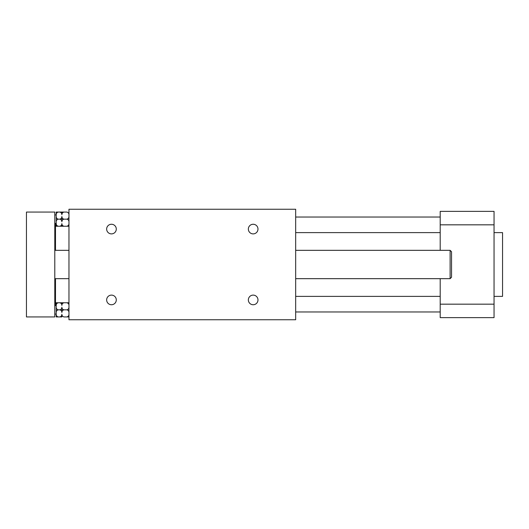 <?xml version="1.0" encoding="UTF-8"?>
<svg xmlns="http://www.w3.org/2000/svg" width="529" height="529" viewBox="0 0 529 529"><rect width="100%" height="100%" fill="white"/><g stroke="black" fill="none" stroke-linecap="round" stroke-linejoin="round"><path stroke-width="0.79" d="M450.119 278.671L451.541 277.256L451.541 251.744L450.119 250.329L450.119 278.671L295.671 278.671M54.791 212.069L54.791 316.931L26.45 316.931L26.45 212.069L54.791 212.069M54.791 314.094L56.206 314.094M54.791 223.41L56.206 223.41M55.499 278.671L55.499 305.59M55.499 223.41L55.499 250.329M295.671 209.239L295.671 319.761L68.962 319.761L68.962 209.239L295.671 209.239M494.046 296.379L502.55 296.379L502.55 232.621L494.046 232.621M494.046 317.638L440.201 317.638L494.046 317.638L494.046 211.362L440.201 211.362L440.201 224.825L494.046 224.825M440.201 317.638L440.201 278.671M440.201 250.329L440.201 224.825M440.201 296.379L295.671 296.379M440.201 217.029L295.671 217.029L440.201 217.029M61.873 305.418C61.853 304.049 61.172 303.163 59.83 302.76L61.873 302.76L61.873 305.418C61.893 304.049 62.574 303.163 63.916 302.76L61.873 302.76M59.83 316.931C61.172 316.527 61.853 315.641 61.873 314.272L61.873 316.931L56.206 316.931L56.206 314.272C56.226 315.641 56.907 316.527 58.25 316.931L59.83 316.931M59.83 309.842C61.172 309.439 61.853 308.552 61.873 307.184L61.873 312.5C61.853 311.131 61.172 310.245 59.83 309.842L58.25 309.842C56.907 310.245 56.226 311.131 56.206 312.5L56.206 307.184C56.226 308.552 56.907 309.439 58.25 309.842L59.83 309.842M61.873 214.728C61.853 213.359 61.172 212.473 59.83 212.069L61.873 212.069L61.873 214.728C61.893 213.359 62.574 212.473 63.916 212.069L58.25 212.069C56.907 212.473 56.226 213.359 56.206 214.728L56.206 212.069L59.83 212.069M59.83 226.24C61.172 225.837 61.853 224.951 61.873 223.582L61.873 226.24L56.206 226.24L56.206 223.582C56.226 224.951 56.907 225.837 58.25 226.24M59.83 219.158C61.172 218.755 61.853 217.869 61.873 216.5L61.873 221.816C61.853 220.448 61.172 219.561 59.83 219.158L58.25 219.158C56.907 219.561 56.226 220.448 56.206 221.816L56.206 216.5C56.226 217.869 56.907 218.755 58.25 219.158L59.83 219.158M56.206 305.418L56.206 302.76L58.25 302.76C56.907 303.163 56.226 304.049 56.206 305.418L56.206 307.184M56.206 312.5L56.206 314.272M61.873 314.272C61.893 315.641 62.574 316.527 63.916 316.931L66.912 316.931C68.261 316.527 68.942 315.641 68.962 314.272M61.873 307.184C61.893 308.552 62.574 309.439 63.916 309.842C62.574 310.245 61.893 311.131 61.873 312.5M56.206 221.816L56.206 223.582M56.206 214.728L56.206 216.5M61.873 223.582C61.893 224.951 62.574 225.837 63.916 226.24L61.873 226.24M61.873 216.5C61.893 217.869 62.574 218.755 63.916 219.158C62.574 219.561 61.893 220.448 61.873 221.816M116.287 229.077A4.821 4.821 0 0 1 111.467 233.891A4.821 4.821 0 0 1 106.653 229.077A4.821 4.821 0 0 1 111.467 224.256A4.821 4.821 0 0 1 116.287 229.077M116.287 299.923A4.821 4.821 0 0 1 111.467 304.744A4.821 4.821 0 0 1 106.653 299.923A4.821 4.821 0 0 1 111.467 295.109A4.821 4.821 0 0 1 116.287 299.923M59.83 302.76L58.25 302.76M68.962 305.418C68.942 304.049 68.261 303.163 66.912 302.76L63.916 302.76M66.912 302.76L68.962 302.76M68.962 316.931L63.916 316.931M257.98 299.923A4.821 4.821 0 0 1 253.166 304.744A4.821 4.821 0 0 1 248.346 299.923A4.821 4.821 0 0 1 253.166 295.109A4.821 4.821 0 0 1 257.98 299.923M66.912 212.069L63.916 212.069L66.912 212.069C68.261 212.473 68.942 213.359 68.962 214.728M68.962 226.24L63.916 226.24M257.98 229.077A4.821 4.821 0 0 1 253.166 233.891A4.821 4.821 0 0 1 248.346 229.077A4.821 4.821 0 0 1 253.166 224.256A4.821 4.821 0 0 1 257.98 229.077M66.912 226.24C68.261 225.837 68.942 224.951 68.962 223.582M68.962 312.5C68.942 311.131 68.261 310.245 66.912 309.842L63.916 309.842L66.912 309.842C68.261 309.439 68.942 308.552 68.962 307.184M68.962 221.816C68.942 220.448 68.261 219.561 66.912 219.158L63.916 219.158L66.912 219.158C68.261 218.755 68.942 217.869 68.962 216.5M440.201 304.175L494.046 304.175M450.119 250.329L295.671 250.329M68.962 250.329L54.791 250.329M68.962 278.671L54.791 278.671M54.791 305.59L56.206 305.59M54.791 214.906L56.206 214.906M440.201 311.971L295.671 311.971M440.201 232.621L295.671 232.621"/></g></svg>
